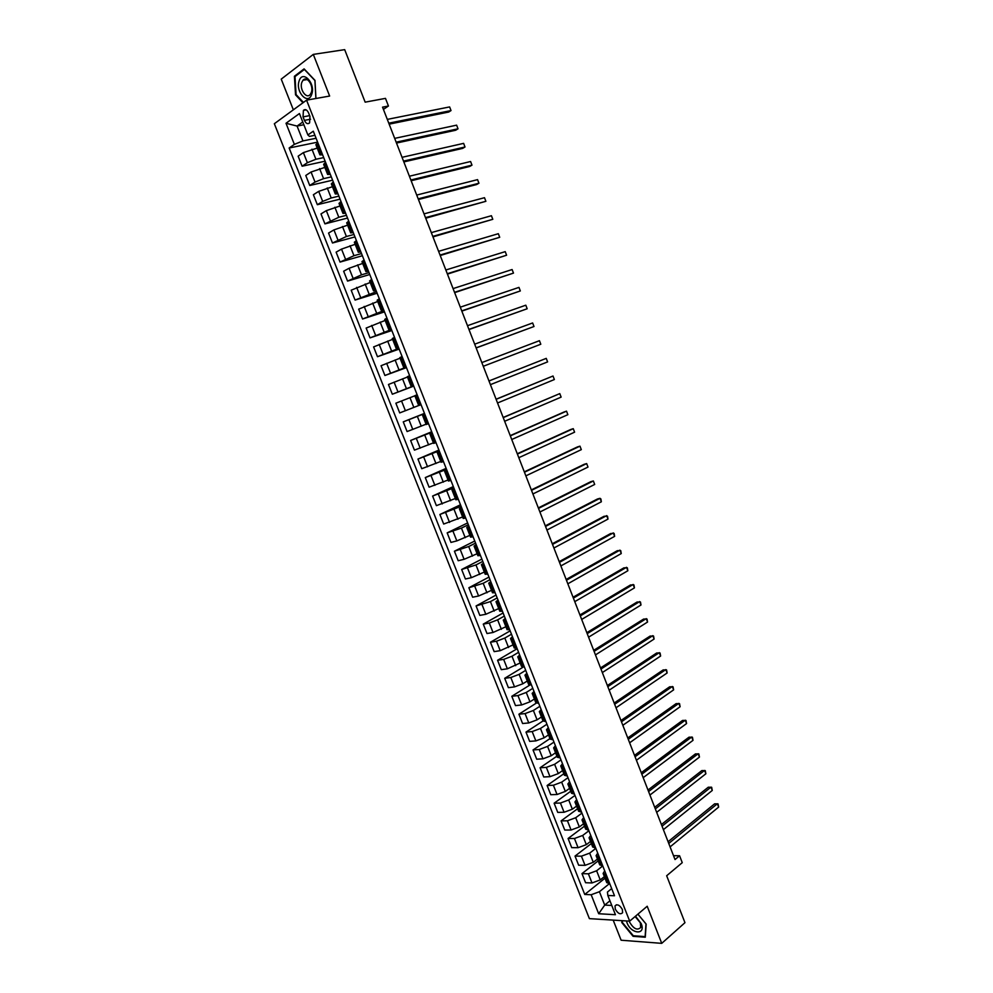 <?xml version="1.0" encoding="UTF-8"?>
<svg xmlns="http://www.w3.org/2000/svg" width="993" height="993" viewBox="0 0 993 993"><rect width="100%" height="100%" fill="white"/><g stroke="black" fill="none" stroke-linecap="round" stroke-linejoin="round"><path stroke-width="1.49" d="M622.375 909.514C619.682 904.983 617.236 903.791 615.039 905.926L615.275 909.129C617.956 913.659 620.402 914.838 622.611 912.691L622.375 909.514M613.178 920.126L621.121 940.222L661.735 943.35L684.959 922.683L666.663 875.752L682.253 862.656L679.572 855.755L673.515 855.681M274.341 123.728L589.395 918.637L629.686 921.144L306.564 100.156L274.341 123.728M306.564 100.156L329.639 96.048L313.304 54.392L281.23 79.13L293.345 109.826M313.304 54.392L344.695 49.65L365.163 102.155L385.483 98.369L388.449 106.015L382.541 107.145L675.017 859.553L679.572 855.755M303.039 116.876L304.417 120.376C306.005 123.604 307.731 124.448 309.593 122.909L309.965 116.429L308.575 112.904C306.986 109.689 305.261 108.833 303.411 110.372L303.039 116.876L309.655 115.635M302.778 122.002L297.068 126.061L302.939 140.919L294.35 144.37L289.137 148.007L584.74 894.47L604.998 878.197M294.35 144.37L286.009 123.269L299.439 113.55L307.88 134.949L309.456 136.401L314.918 135.296M611.676 888.586L607.431 892.049L607.84 895.475L614.506 895.76L313.304 131.188L307.88 134.949M607.84 895.475L615.424 914.714L598.68 913.734L591.17 894.743L584.74 894.47M661.735 943.35L647.2 906.249L629.686 921.144M383.422 109.391L388.449 106.015M303.858 124.746L297.068 126.061L286.009 123.269M606.04 874.287L603.111 873.43L604.712 870.886M599.002 856.425L596.098 855.631L597.724 853.148M591.952 838.514L589.06 837.782L590.711 835.361M584.877 820.553L582.01 819.895L583.685 817.524M577.789 802.555L574.947 801.959L576.648 799.65M570.677 784.507L567.859 783.974L569.585 781.739M563.552 766.41L560.747 765.951L562.51 763.766M556.403 748.275L553.635 747.878L555.41 745.755M549.241 730.091L546.485 729.756L548.297 727.708M542.066 711.869L539.336 711.596L541.173 709.61M534.855 693.586L532.161 693.387L534.023 691.463M527.643 675.265L524.962 675.141L526.861 673.266M520.406 656.894L517.75 656.845L519.674 655.032M513.158 638.487L510.514 638.487L512.475 636.749M505.884 620.029L503.265 620.104L505.251 618.428M498.585 601.51L496.004 601.659L498.014 600.045M491.274 582.965L488.717 583.176L490.753 581.625M483.951 564.359L481.406 564.645L483.479 563.155M476.603 545.703L474.083 546.063L476.181 544.648M469.242 527.01L466.747 527.432L468.87 526.079M461.857 508.267L459.387 508.764L461.546 507.473M454.446 489.475L452.014 490.033L454.186 488.817M447.024 470.632L444.616 471.265L446.825 470.111M439.589 451.741L437.193 452.448L439.44 451.356M432.129 432.799L429.758 433.581L432.029 432.563M424.644 413.808L422.298 414.664L424.607 413.709M413.535 385.619L411.239 386.587L413.584 385.731M406.013 366.504L403.729 367.547L406.112 366.765M398.466 347.351L396.207 348.456L398.615 347.749M390.894 328.137L388.673 329.328L391.105 328.683M383.31 308.885L381.101 310.139L383.571 309.568M375.702 289.571L373.529 290.912L376.024 290.403M368.068 270.22L365.921 271.623L368.453 271.188M360.422 250.807L358.312 252.296L360.869 251.924M352.763 231.344L350.666 232.908L353.26 232.61M345.08 211.832L343.007 213.47L345.638 213.247M337.372 192.27L335.324 193.995L337.98 193.834M329.639 172.658L327.628 174.458L330.321 174.371M321.893 152.996L319.907 154.871L322.626 154.858M609.938 900.788L604.712 905.095L611.775 905.455M316.084 138.25L302.939 140.919M317.226 148.069L303.386 152.612L298.148 156.186L302.12 166.216L325.121 161.201M323.706 157.589L315.923 159.265L307.383 162.703L302.12 166.216M324.848 167.407L311.057 172.012L305.782 175.476L309.742 185.492L332.618 180.205M331.302 176.878L323.581 178.653L315.042 182.079L309.742 185.492M332.456 186.709L318.703 191.364L313.391 194.727L317.35 204.707L340.078 199.159M338.886 196.13L331.203 197.992L322.675 201.405L317.35 204.707M340.04 205.961L326.325 210.653L320.987 213.917L324.934 223.884L347.525 218.063M346.445 215.32L338.812 217.268L324.934 223.884M347.612 225.163L333.933 229.904L328.559 233.07L332.494 243L354.96 236.93M353.992 234.472L346.396 236.508L332.494 243M355.159 244.315L341.53 249.106L336.118 252.16L340.04 262.078L362.371 255.735M361.514 253.563L353.967 255.697L340.04 262.078M362.693 263.418L349.089 268.259L343.652 271.213L347.562 281.093L369.768 274.502M369.024 272.616L361.514 274.838L347.562 281.093M370.203 282.471L351.174 290.204L355.072 300.072L377.141 293.22M376.508 291.619L355.072 300.072M377.688 301.475L358.672 309.158L362.557 319.001L384.49 311.889M383.968 310.573L362.557 319.001M385.16 320.429L366.144 328.062L370.029 337.881L391.825 330.52M391.416 329.477L370.029 337.881M392.62 339.345L373.604 346.917L377.477 356.71L399.149 349.102M398.851 348.332L377.477 356.71M400.042 358.2L381.051 365.722L384.912 375.491L406.447 367.633M406.261 367.137L384.912 375.491M407.465 377.017L388.462 384.49L392.322 394.221L413.733 386.116M413.647 385.892L392.322 394.221M414.863 395.785L395.872 403.195L399.707 412.914L405.392 410.717L401.532 400.961M418.698 405.516L405.392 410.717M424.545 413.572L403.257 421.864L424.47 413.386M426.059 424.21L407.093 431.558L403.257 421.864M431.893 432.216L410.618 440.482L431.707 431.756M433.407 442.853L414.441 450.139L410.618 440.482M439.216 450.81L417.966 459.051L438.931 450.077M440.743 461.46L421.777 468.696L417.966 459.051M446.527 469.354L425.289 477.583L446.13 468.361M448.054 480.004L429.1 487.191L425.289 477.583M453.813 487.861L432.6 496.053L453.317 486.595M455.353 498.511L436.399 505.648L432.6 496.053M461.087 506.318L439.899 514.486L460.479 504.792M462.626 516.968L443.685 524.056L439.899 514.486M468.336 524.726L461.435 528.09L447.173 532.869L467.629 522.926M469.875 535.376L456.83 540.9L450.946 542.414L447.173 532.869M475.573 543.084L468.708 546.535L454.422 551.214L474.766 541.024M477.112 553.746L464.103 559.307L458.195 560.722L454.422 551.214M482.784 561.405L475.97 564.93L461.658 569.498L481.878 559.084M484.336 572.067L471.365 577.678L465.419 578.993L461.658 569.498M489.983 579.676L483.206 583.288L468.882 587.744L488.966 577.094M491.535 590.339L478.601 595.999L472.631 597.215L468.882 587.744M497.17 597.898L490.43 601.597L476.081 605.953L496.041 595.055M498.722 608.572L485.825 614.27L479.818 615.399L476.081 605.953M504.332 616.082L497.63 619.855L489.288 623.021L483.268 624.113L503.103 612.979M505.896 626.744L493.024 632.491L486.992 633.534L483.268 624.113M511.469 634.217L504.816 638.065L496.475 641.23L490.43 642.223L510.154 630.865M513.033 644.891L500.211 650.676L494.154 651.619L490.43 642.223M518.594 652.302L511.991 656.236L503.65 659.389L497.58 660.283L517.179 648.69M520.171 662.976L507.373 668.81L501.291 669.667L497.58 660.283M525.707 670.349L519.14 674.359L510.812 677.499L504.705 678.306L524.18 666.489M527.283 681.024L522.852 683.767L514.523 686.895L508.404 687.665L504.705 678.306M532.794 688.348L526.265 692.444L517.949 695.572L511.817 696.279L530.001 684.959M534.383 699.022L529.977 701.828L521.66 704.943L515.504 705.613L511.817 696.279M539.869 706.308L533.39 710.467L525.074 713.595L518.917 714.215L536.232 703.156M541.458 716.983L537.076 719.838L528.773 722.941L522.591 723.525L518.917 714.215M546.932 724.22L540.477 728.465L532.174 731.568L525.992 732.102L543.022 720.955M548.508 734.894L544.164 737.799L535.86 740.902L529.666 741.386L525.992 732.102M553.97 742.081L547.565 746.401L539.261 749.504L533.042 749.951L549.973 738.593M555.559 752.768L551.239 755.723L542.948 758.813L536.716 759.211L533.042 749.951M560.983 759.906L554.615 764.3L546.336 767.39L540.093 767.75L556.912 756.194M562.584 770.593L558.289 773.597L549.998 776.675L543.742 776.985L540.093 767.75M567.984 777.68L561.666 782.161L553.386 785.24L547.118 785.5L563.825 773.758M569.585 788.368L565.327 791.421L557.048 794.499L550.755 794.71L547.118 785.5M574.972 795.418L568.691 799.973L560.424 803.039L554.119 803.213L570.727 791.272M576.585 806.105L572.34 809.208L564.074 812.274L557.756 812.411L554.119 803.213M581.948 813.106L575.704 817.735L567.437 820.789L561.107 820.876L577.616 808.736M583.549 823.793L579.341 826.958L571.074 830.011L564.744 830.049L561.107 820.876M588.899 830.756L582.692 835.461L574.438 838.502L568.083 838.502L584.492 826.164M590.512 841.443L586.317 844.658L578.075 847.699L571.707 847.65L568.083 838.502M595.837 848.357L589.668 853.136L581.414 856.177L575.034 856.09L591.344 843.553M597.451 859.057L593.293 862.309L585.038 865.35L578.646 865.213L575.034 856.09M602.751 865.921L596.619 870.774L588.39 873.803L581.972 873.629L598.171 860.894M604.365 876.62L600.231 879.922L592.002 882.951L585.585 882.727L581.972 873.629M609.516 883.547L599.424 891.714L604.712 905.095L598.68 913.734M317.859 142.744L315.886 144.668L319.907 154.871M289.137 148.007L317.623 142.148M325.617 162.442L323.619 164.279L327.628 174.458M333.35 182.079L331.327 183.842L335.324 193.995M341.071 201.666L339.01 203.354L343.007 213.47M348.766 221.203L346.681 222.804L350.666 232.908M356.437 240.691L354.34 242.218L358.312 252.296M364.096 260.129L361.961 261.581L365.921 271.623M371.742 279.517L369.582 280.895L373.529 290.912M379.351 298.843L377.166 300.147L381.101 310.139M386.947 318.132L384.738 319.361L388.673 329.328M394.531 337.372L392.285 338.514L396.207 348.456M402.091 356.549L399.819 357.629L403.729 367.547M409.625 375.689L407.329 376.695L411.239 386.587M416.204 395.14L414.826 395.698L418.711 405.566L420.101 405.045L416.204 395.14L417.147 394.78M421.044 404.685L420.101 405.045M428.529 423.688L426.183 424.507L422.298 414.664M436.001 442.655L433.631 443.399L429.758 433.581M443.461 461.571L441.053 462.241L437.193 452.448M450.884 480.438L448.464 481.034L444.616 471.265M458.307 499.243L455.849 499.777L452.014 490.033M465.692 518.023L463.222 518.483L459.387 508.764M473.065 536.741L470.57 537.126L466.747 527.432M480.426 555.41L477.894 555.732L474.083 546.063M487.762 574.041L485.217 574.289L481.406 564.645M495.085 592.61L492.503 592.796L488.717 583.176M502.384 611.142L499.789 611.254L496.004 601.659M509.67 629.624L507.038 629.674L503.265 620.104M516.931 648.069L514.287 648.044L510.514 638.487M524.167 666.452L521.499 666.365L517.75 656.845M531.404 684.798L528.71 684.636L524.962 675.141M538.603 703.094L535.885 702.87L532.161 693.387M545.802 721.352L543.059 721.055L539.336 711.596M552.964 739.549L550.209 739.189L546.485 729.756M560.126 757.709L557.334 757.287L553.635 747.878M567.264 775.831L564.446 775.322L560.747 765.951M574.376 793.891L571.546 793.333L567.859 783.974M581.476 811.914L578.621 811.293L574.947 801.959M588.564 829.9L585.684 829.205L582.01 819.895M595.626 847.823L592.722 847.066L589.06 837.782M602.664 865.71L599.747 864.891L596.098 855.631M591.17 894.743L599.424 891.714M609.702 883.559L606.76 882.665L603.111 873.43M315.948 98.493L314.98 80.346L304.094 68.877L294.412 76.262L295.529 94.832L302.977 102.788M621.916 920.66L621.804 922.571L633.075 936.312L645.289 937.218L646.17 924.123L637.916 914.143M296.212 94.72L295.529 94.832M295.678 76.064L294.412 76.262M633.695 935.778L633.075 936.312M389.157 124.15L448.687 112.048L451.021 110.571L388.784 123.182M449.618 106.921L451.021 110.571L449.618 106.921L387.307 119.383M396.505 143.054L455.675 130.244L458.021 128.805L396.157 142.173M456.619 125.155L458.021 128.805L456.619 125.155L394.68 138.375M403.841 161.921L462.651 148.391L465.009 147.001L403.518 161.102M463.619 143.364L465.009 147.001L463.619 143.364L402.053 157.316M411.152 180.738L469.615 166.501L471.985 165.148L410.866 179.994M470.595 161.511L471.985 165.148L470.595 161.511L409.389 176.22M418.45 199.506L476.566 184.561L478.949 183.246L418.19 198.836M477.559 179.634L478.949 183.246L477.559 179.634L416.725 195.062M311.715 94.298C315.836 83.375 302.517 69.336 299.129 80.967C295.144 91.815 308.202 105.742 311.715 94.298M311.33 92.473C313.937 85.758 306.862 75.394 302.989 80.247L301.81 82.382C299.241 89.134 306.316 99.412 310.188 94.534L311.33 92.473M303.448 102.44L296.075 94.571L294.995 76.585L304.379 69.423L314.918 80.532L315.886 98.493M626.434 920.945L626.993 922.733C631.151 934.239 646.108 935.344 641.205 923.627L635.508 916.204M629.239 921.119L629.574 922.1C633.621 928.902 637.32 930.702 640.671 927.487L640.336 922.77L635.098 916.539M637.903 914.156L645.971 923.937L645.127 936.61L633.286 935.754L622.363 922.435L622.462 920.697M425.724 218.224L485.887 201.306L425.488 217.628M484.497 197.694L485.887 201.306L484.497 197.694L424.023 213.867M432.985 236.893L492.801 219.316L432.774 236.371M491.423 215.717L492.801 219.316L491.423 215.717L431.322 232.623M440.222 255.524L499.715 237.29L440.048 255.064M498.337 233.703L499.715 237.29L498.337 233.703L438.596 251.328M447.446 274.105L506.604 255.226L447.297 273.72M505.226 251.639L506.604 255.226L505.226 251.639L445.845 269.997M454.645 292.637L513.48 273.112L454.521 292.327M512.103 269.537L513.48 273.112L512.103 269.537L453.081 288.603M461.832 311.119L520.332 290.949L461.745 310.883M518.967 287.387L520.332 290.949L518.967 287.387L460.305 307.172M469.006 329.564L527.171 308.761L468.932 329.391M525.806 305.199L527.171 308.761L525.806 305.199L467.504 325.692M476.156 347.96L533.998 326.511L476.119 347.86M532.633 322.961L533.998 326.511L532.633 322.961L474.679 344.174M539.447 340.686L540.8 344.236L483.281 366.28L540.8 344.236L539.447 340.686L481.841 362.594M488.99 380.977L546.237 358.374L547.602 361.899L490.418 384.651M488.978 380.964L546.237 358.374L547.602 361.899M496.115 399.323L553.014 376.012L554.367 379.537L497.543 402.984M496.078 399.223L553.014 376.012L554.367 379.537M503.228 417.619L559.779 393.613L561.132 397.126L504.655 421.268M503.166 417.457L559.779 393.613L561.132 397.126M510.328 435.865L566.531 411.164L567.872 414.677L511.743 439.502M510.228 435.629L564.012 412.021L566.531 411.164L567.872 414.677M517.403 454.062L573.259 428.678L574.599 432.178L518.818 457.699M517.279 453.764L570.727 429.497L573.259 428.678L574.599 432.178M524.453 472.221L579.974 446.155L581.315 449.643L525.868 475.846M524.316 471.849L577.429 446.937L579.974 446.155L581.315 449.643M531.503 490.331L586.664 463.582L588.005 467.07L532.906 493.955M531.329 489.897L584.12 464.327L586.664 463.582L588.005 467.07M538.516 508.404L593.355 480.972L594.683 484.447L539.919 512.003M538.33 507.907L590.798 481.679L593.355 480.972L594.683 484.447M545.529 526.427L600.02 498.325L601.348 501.788L546.932 530.026M545.306 525.856L597.451 498.995L600.02 498.325L600.877 498.933L601.348 501.788M552.518 544.4L606.673 515.64L608.001 519.091L553.908 547.999M552.269 543.767L604.092 516.273L607.517 516.211L608.001 519.091M559.493 562.336L613.302 532.906L614.63 536.357L560.884 565.923M559.22 561.641L610.72 533.502L614.133 533.452L614.63 536.357M566.444 580.235L619.93 550.134L621.246 553.573L567.835 583.81M566.147 579.465L617.323 550.693L620.749 550.656L621.246 553.573M573.383 598.084L626.533 567.313L627.849 570.752L574.761 601.646M573.06 597.252L623.914 567.847L627.34 567.81L627.849 570.752M580.297 615.883L633.124 584.467L634.44 587.893L581.687 619.433M579.949 614.99L630.493 584.964L633.919 584.927L634.44 587.893M587.211 633.646L639.691 601.572L641.006 604.985L588.588 637.183M586.838 632.678L637.059 602.031L640.473 602.006L641.006 604.985M594.087 651.358L646.244 618.639L647.56 622.04L595.465 654.896M593.69 650.341L643.613 619.061L647.026 619.049L647.56 622.04M600.964 669.034L652.798 635.657L654.102 639.058L602.329 672.559M600.542 667.941L650.142 636.054L653.555 636.041L654.102 639.058M607.815 686.659L659.315 652.649L660.618 656.038L609.181 690.185M607.368 685.518L656.658 653.009L660.072 653.009L660.618 656.038M614.655 704.248L665.831 669.592L667.135 672.981L616.02 707.761M614.183 703.032L663.163 669.927L666.576 669.927L667.135 672.981M621.469 721.799L672.323 686.498L673.626 689.874L622.834 725.3M620.973 720.521L669.654 686.796L673.055 686.808L673.626 689.874M628.284 739.301L678.815 703.367L680.106 706.743L629.636 742.801M627.762 737.96L676.121 703.627L679.535 703.652L680.106 706.743M635.061 756.765L685.282 720.198L686.573 723.562L636.426 760.253M634.515 755.363L682.576 720.421L685.989 720.446L686.573 723.562M641.838 774.18L691.724 736.992L693.015 740.344L643.191 777.656M641.267 772.715L689.018 737.178L692.431 737.216L693.015 740.344M648.59 791.558L698.166 753.737L699.444 757.088L649.943 795.033M647.995 790.031L695.448 753.898L698.849 753.935L699.444 757.088M655.33 808.898L704.583 770.444L705.874 773.783L656.671 812.348M654.71 807.297L701.865 770.58L705.266 770.618L705.874 773.783M662.046 826.188L710.988 787.126L712.266 790.453L663.398 829.639M661.412 824.538L708.257 787.226L711.658 787.263L712.266 790.453M668.761 843.442L717.38 803.759L718.659 807.073L670.101 846.88M668.09 841.729L714.637 803.821L718.038 803.883L718.659 807.073M315.923 159.265L311.939 149.173M323.581 178.653L319.597 168.574M331.203 197.992L327.243 187.938M338.812 217.268L334.864 207.252M346.396 236.508L342.461 226.516M353.967 255.697L350.032 245.73M361.514 274.838L357.592 264.883M369.048 293.928L365.139 283.998M376.558 312.956L372.66 303.064M384.055 331.947L380.158 322.08M391.527 350.889L387.642 341.046M398.975 369.793L395.102 359.975M406.41 388.635L402.55 378.842M413.833 407.428L409.972 397.659M421.231 426.183L417.383 416.439M428.604 444.889L424.768 435.17M435.964 463.532L432.141 453.838M443.312 482.151L439.489 472.482M450.623 500.708L446.825 491.063M457.934 519.215L454.136 509.595M465.221 537.685L461.435 528.09M472.482 556.105L468.708 546.535M479.731 574.488L475.97 564.93M486.967 592.809L483.206 583.288M494.179 611.092L490.43 601.597M501.378 629.326L497.63 619.855M508.553 647.523L504.816 638.065M515.702 665.67L511.991 656.236M522.852 683.767L519.14 674.359M529.977 701.828L526.265 692.444M537.076 719.838L533.39 710.467M544.164 737.799L540.477 728.465M551.239 755.723L547.565 746.401M558.289 773.597L554.615 764.3M565.327 791.421L561.666 782.161M572.34 809.208L568.691 799.973M579.341 826.958L575.704 817.735M586.317 844.658L582.692 835.461M593.293 862.309L589.668 853.136M600.231 879.922L596.619 870.774M307.383 162.703L303.386 152.612M321.024 153.58L316.99 143.34M328.77 173.229L324.748 163.013M315.042 182.079L311.057 172.012M336.49 192.816L332.469 182.638M322.675 201.405L318.703 191.364M344.186 212.365L340.189 202.212M330.284 220.669L326.325 210.653M351.87 231.853L347.873 221.724M337.881 239.896L333.933 229.904M359.528 251.303L355.544 241.2M345.465 259.074L341.53 249.106M367.174 270.692L363.202 260.613M353.024 278.201L349.089 268.259M374.795 290.03L370.836 279.989M360.558 297.279L356.648 287.362M382.392 309.332L378.445 299.303M368.08 316.308L364.17 306.415M389.976 328.571L386.041 318.567M375.577 335.286L371.68 325.419M397.535 347.761L393.613 337.794M383.062 354.216L379.177 344.372M405.082 366.901L401.16 356.959M390.522 373.095L386.649 363.289M412.604 386.004L408.694 376.074M397.97 391.937L394.097 382.144M427.586 424.036L423.701 414.168M412.79 429.46L408.942 419.716M435.058 442.977L431.173 433.134M420.176 448.153L416.34 438.434M442.506 461.882L438.633 452.063M427.549 466.797L423.726 457.103M449.928 480.724L446.068 470.93M434.897 485.391L431.074 475.734M457.339 499.529L453.491 489.76M442.233 503.947L438.422 494.303M464.724 518.284L460.889 508.54M449.544 522.442L445.745 512.835M472.097 536.99L468.262 527.271M456.83 540.9L453.044 531.317M479.445 555.646L475.622 545.951M464.103 559.307L460.33 549.75M486.781 574.252L482.97 564.583M471.365 577.678L467.591 568.133M494.092 592.821L490.294 583.176M478.601 595.999L474.84 586.478M501.391 611.328L497.605 601.708M485.825 614.27L482.077 604.774M508.664 629.798L504.891 620.203M493.024 632.491L489.288 623.021M515.926 648.218L512.152 638.648M500.211 650.676L496.475 641.23M523.162 666.601L519.401 657.043M507.373 668.81L503.65 659.389M530.386 684.922L526.638 675.401M514.523 686.895L510.812 677.499M537.585 703.205L533.849 693.71M521.66 704.943L517.949 695.572M544.772 721.439L541.048 711.969M528.773 722.941L525.074 713.595M551.947 739.636L548.223 730.178M535.86 740.902L532.174 731.568M559.096 757.783L555.372 748.35M542.948 758.813L539.261 749.504M566.221 775.881L562.522 766.472M549.998 776.675L546.336 767.39M573.333 793.928L569.647 784.544M557.048 794.499L553.386 785.24M580.433 811.939L576.747 802.58M564.074 812.274L560.424 803.039M587.508 829.9L583.834 820.566M571.074 830.011L567.437 820.789M594.571 847.823L590.897 838.514M578.075 847.699L574.438 838.502M601.609 865.697L597.96 856.4M585.038 865.35L581.414 856.177M608.635 883.522L604.985 874.262M592.002 882.951L588.39 873.803M310.561 119.21L304.417 120.376M616.442 904.772L615.039 905.926M306.154 109.863L303.411 110.372M307.185 79.552L302.989 80.247"/></g></svg>

